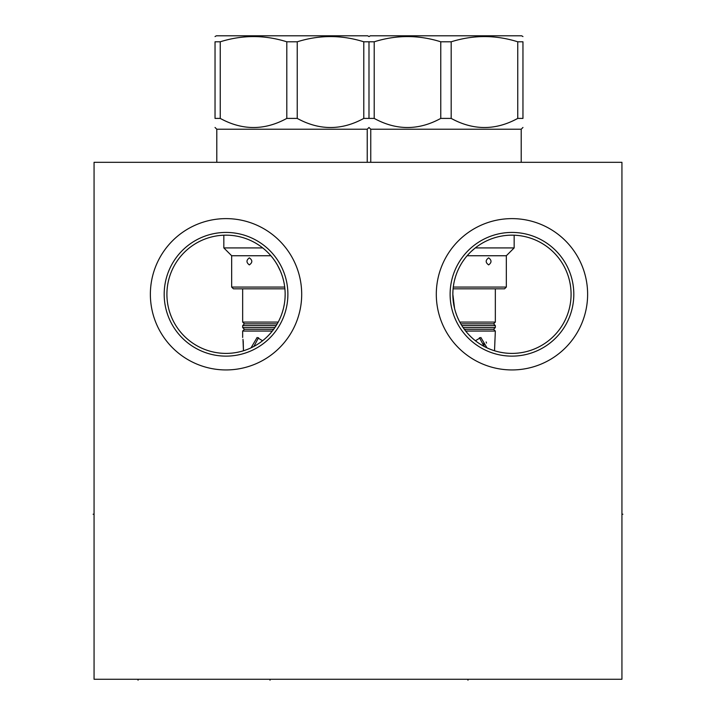 <?xml version="1.0" encoding="UTF-8"?>
<svg xmlns="http://www.w3.org/2000/svg" width="716" height="716" viewBox="0 0 716 716"><rect width="100%" height="100%" fill="white"/><g stroke="black" fill="none" stroke-linecap="round" stroke-linejoin="round"><path stroke-width="1.07" d="M94.064 162.308L94.064 679.269L621.936 679.269L621.936 162.308L94.064 162.308M436.304 294.276A75.663 75.663 0 0 1 511.958 218.622A75.663 75.663 0 0 1 587.621 294.276A75.663 75.663 0 0 1 511.958 369.939A75.663 75.663 0 0 1 436.304 294.276M150.369 294.276A75.663 75.663 0 0 1 226.032 218.622A75.663 75.663 0 0 1 301.696 294.276A75.663 75.663 0 0 1 226.032 369.939A75.663 75.663 0 0 1 150.369 294.276M450.113 294.276A61.844 61.844 0 0 1 511.958 232.431A61.844 61.844 0 0 1 573.811 294.276A61.844 61.844 0 0 1 511.958 356.129A61.844 61.844 0 0 1 450.113 294.276M454.57 308.471L452.843 294.276A59.124 59.124 0 0 1 511.958 235.161A59.124 59.124 0 0 1 571.082 294.276A59.124 59.124 0 0 1 511.958 353.4A59.124 59.124 0 0 1 452.843 294.276L452.951 290.687M453.273 287.116L453.819 283.572M454.57 280.09L455.528 276.662M455.653 276.26L456.674 273.333M458.007 270.111L459.502 267.005M459.681 266.674L461.158 264.043M462.939 261.233L464.836 258.574M466.832 256.086L468.908 253.768M471.047 251.602L475.281 247.915L514.16 247.915L514.16 235.197M496.286 351.288L496.832 351.431M498.739 351.905L496.233 351.27M504.494 352.925L505.174 353.006M509.711 353.355L508.843 353.319M510.982 353.391L510.445 353.382M506.794 353.176L505.881 353.086M505.236 353.015L503.652 352.818M501.612 352.487L500.207 352.218M494.962 339.617L494.532 350.777L496.591 351.368M498.578 351.869L500.475 352.272M500.851 352.353L502.238 352.594M502.265 352.603L505.031 352.997M504.404 352.916L505.415 353.042M506.749 353.167L507.895 353.265M507.716 353.248L506.498 353.149M503.491 352.791L500.153 352.209M499.858 352.147L497.862 351.699M495.776 351.144L493.619 350.482M489.153 348.826L486.88 347.815M484.589 346.687L482.53 345.551M482.289 345.416L479.997 344.011M477.715 342.472L476.471 341.559M475.451 340.78L473.222 338.945M471.038 336.95L468.899 334.784M466.823 332.466L462.939 327.328M461.158 324.509L459.502 321.547M459.162 320.875L458.007 318.45M456.674 315.219L455.519 311.89M270.022 333.781L267.829 336.09M265.591 338.212L264.338 339.312M259.998 342.669L258.798 343.492M249.803 348.415L248.676 348.898M242.447 351.082L241.203 351.422M238.276 352.12L236.038 352.549M233.461 352.934L232.503 353.042M230.167 353.257L228.717 353.337M264.401 339.268L265.036 338.713M268.679 335.222L269.323 334.542M285.156 294.276A59.124 59.124 0 0 1 226.032 353.4A59.124 59.124 0 0 1 166.909 294.276A59.124 59.124 0 0 1 226.032 235.161A59.124 59.124 0 0 1 285.156 294.276L285.066 297.57M284.547 302.752L284.458 303.307M284.324 304.148L283.679 307.388M282.829 310.708L282.059 313.169M280.556 317.134L279.15 320.24M278.98 320.58L278.247 322.012M277.074 324.115L276.394 325.243M275.848 326.12L273.995 328.841L274.917 327.534L242.661 327.534L242.661 325.601L276.179 325.601M276.698 324.751L277.28 323.766M279.249 320.034L280.144 318.101M266.943 251.593L268.965 253.634M271.167 256.095L272.921 258.27M277.011 264.338L278.211 266.477M280.108 270.38L281.191 272.993M282.534 276.859L283.384 279.911M283.429 308.462L282.65 311.299M282.032 313.232L281.352 315.147M279.571 319.354L278.703 321.126M277.88 322.692L276.877 324.446M274.407 328.277L273.548 329.458M271.167 332.466L269.144 334.739M271.829 256.892L269.78 254.511M269.932 254.672L271.158 256.077M273.807 259.46L275.588 262.038L273.807 259.46M275.687 262.199L277.405 265.027L275.687 262.199M277.45 265.09L280.484 271.257L277.45 265.09M280.538 271.382L281.737 274.479L280.538 271.382M281.835 274.747L282.793 277.745L281.835 274.747M282.954 278.3L283.652 281.039L282.954 278.3M284.055 282.936L284.243 283.939M284.726 287.17L284.78 287.662L284.726 287.17M284.315 284.35L284.109 283.196M265.538 250.287L263.828 248.81L265.538 250.287M262.208 247.512L261.43 246.922L262.208 247.521M247.673 239.26L248.917 239.77M164.188 294.276A61.844 61.844 0 0 0 226.032 356.129A61.844 61.844 0 0 0 287.886 294.276A61.844 61.844 0 0 0 226.032 232.431A61.844 61.844 0 0 0 164.188 294.276M242.984 339.303L243.458 350.777L243.207 340.879M273.673 329.297L244.425 329.297L242.661 331.052L242.661 337.478M242.661 331.052L272.322 331.052M251.021 347.86L257.116 337.478L262.593 340.744M242.661 325.601L244.425 323.838L277.235 323.838M242.661 288.825L242.661 322.084L278.211 322.084M284.708 287.062L231.662 287.062L233.425 288.825L284.905 288.825M231.662 287.062L231.662 255.746L270.872 255.746M231.662 255.746L223.831 247.915L262.718 247.915M249.338 257.858C252.632 260.203 252.632 262.548 249.338 264.893C246.206 262.548 246.206 260.203 249.338 257.858M367.236 162.308L367.236 129.229L216.796 129.229L215.033 127.475M220.242 118.409L220.242 41.797L215.033 41.797C215.033 34.842 215.033 34.842 215.033 41.797C215.033 34.842 215.033 34.842 215.033 41.797L215.033 118.409C215.033 130.545 215.033 130.545 215.033 118.409C215.033 130.545 215.033 130.545 215.033 118.409L220.242 118.409C242.429 130.545 264.616 130.545 286.803 118.409L297.23 118.409C319.417 130.545 341.604 130.545 363.791 118.409L363.791 41.797L368.991 41.797C368.991 34.842 368.991 34.842 368.991 41.797C368.991 34.842 368.991 34.842 368.991 41.797L374.208 41.797C396.395 34.842 418.583 34.842 440.77 41.797L451.187 41.797C473.374 34.842 495.562 34.842 517.749 41.797L522.957 41.797C522.957 34.842 522.957 34.842 522.957 41.797C522.957 34.842 522.957 34.842 522.957 41.797L522.957 118.409L517.749 118.409L517.749 41.797M517.749 118.409C495.562 130.545 473.374 130.545 451.187 118.409L440.77 118.409C418.583 130.545 396.395 130.545 374.208 118.409L368.991 118.409C368.991 130.545 368.991 130.545 368.991 118.409C368.991 130.545 368.991 130.545 368.991 118.409L363.791 118.409M297.23 118.409L297.23 41.797C319.417 34.842 341.604 34.842 363.791 41.797M286.803 118.409L286.803 41.797L297.23 41.797M220.242 41.797C242.429 34.842 264.616 34.842 286.803 41.797M215.033 36.561L216.357 35.8L367.675 35.8L369 36.561L370.315 35.8L521.642 35.8L522.957 36.561M258.548 337.684L253.867 346.437M465.668 331.052L495.338 331.052L494.532 350.777M486.495 343.08L486.137 341.953M495.338 331.052L493.575 329.297L464.326 329.297M475.406 340.744L480.875 337.478L486.978 347.86M461.82 325.601L495.338 325.601L495.338 327.534L463.082 327.534M495.338 325.601L493.575 323.838L460.764 323.838M495.338 288.825L495.338 322.084L459.788 322.084M453.094 288.825L504.574 288.825L506.328 287.062L506.328 255.746L467.127 255.746M453.282 287.062L506.328 287.062M488.652 264.893C485.367 262.548 485.367 260.203 488.652 257.858C491.785 260.203 491.785 262.548 488.652 264.893M521.203 162.308L521.203 129.229L370.754 129.229L368.991 127.475L367.236 129.229M522.957 118.409C522.957 130.545 522.957 130.545 522.957 118.409C522.957 130.545 522.957 130.545 522.957 118.409M451.187 118.409L451.187 41.797M440.77 118.409L440.77 41.797M374.208 118.409L374.208 41.797M368.991 118.409L368.991 41.797M483.721 343.385L484.123 346.437L479.452 337.684M94.064 514.222L93.134 514.222L94.064 514.222M621.936 514.222L622.866 514.222L621.936 514.222M270.022 679.269L270.022 680.2L270.022 679.269M467.969 679.269L467.969 680.2L467.969 679.269M138.054 679.269L138.054 680.2M244.425 329.297L242.661 327.534M244.425 323.838L242.661 322.084M223.831 247.915L223.831 235.197M216.796 162.308L216.796 129.229M493.575 329.297L495.338 327.534M493.575 323.838L495.338 322.084M506.328 255.746L514.16 247.915M370.754 162.308L370.754 129.229M521.203 129.229L522.957 127.475"/></g></svg>
